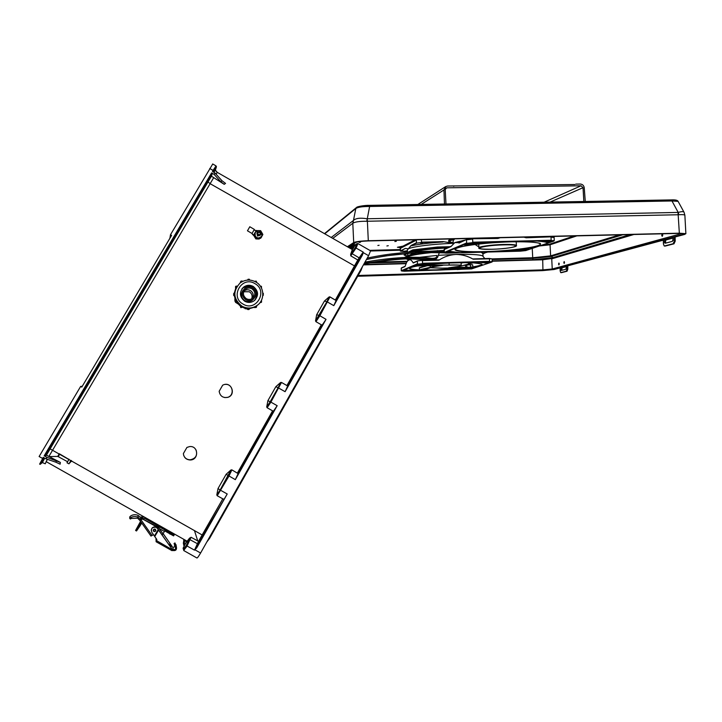 <?xml version="1.0" encoding="UTF-8"?>
<svg xmlns="http://www.w3.org/2000/svg" width="722" height="722" viewBox="0 0 722 722"><rect width="100%" height="100%" fill="white"/><g stroke="black" fill="none" stroke-linecap="round" stroke-linejoin="round"><path stroke-width="1.08" d="M74.619 407.109L72.633 410.204L74.619 407.109M184.733 220.959L186.529 217.575L184.733 220.959M195.806 201.673L193.983 205.111L195.806 201.673M63.274 426.296L61.235 429.464L63.274 426.296M197.747 540.931L194.426 530.499M186.935 447.414L183.37 453.606C183.884 457.549 186.141 459.67 190.139 459.977C199.146 460.113 198.559 445.456 189.606 446.593L186.935 447.414M222.665 385.196L219.163 391.288C220.039 396.089 222.899 398.12 227.746 397.371C236.274 395.087 231.699 381.451 223.531 384.799L222.665 385.196M189.57 538.134L185.843 542.872L183.108 548.169L183.37 549.361L186.285 545.489L189.57 538.134L191.095 537.285L198.505 541.347L222.8 498.83L217.223 495.752L216.808 494.913L218.026 488.55L220.12 490.021L230.959 469.968L231.888 469.878L228.946 476.114L217.223 495.752M230.959 469.968L226.121 474.3L218.026 488.55M281.472 382.443L280.56 382.516L278.123 387.741L285.1 391.685L287.627 386.153L322.247 324.981L321.326 324.801L286.923 385.557L281.472 382.443L270.894 402.127L277.176 405.692L273.512 411.098L238.125 473.623L231.888 469.878M237.439 472.964L272.609 410.854L267.122 407.75L266.716 406.919L267.907 400.665L275.813 386.721L280.56 382.516M321.326 324.801L315.938 321.669L319.873 315.749L329.972 296.913L329.079 296.968L324.431 301.047L326.913 301.697L315.532 320.839L315.938 321.669M324.431 301.047L316.687 314.693L315.532 320.839M356.939 243.648L355.296 244.812L356.713 243.901L355.287 247.637L350.657 254.279L350.775 255.859L357.805 259.992L335.333 300.054L329.972 296.913M214.172 174.444L220.851 181.791L224.235 184.336L211.429 176.186L212.286 173.506L211.6 172.901L214.172 174.444L215.021 173.018L212.448 171.475L213.071 170.419L213.757 171.015L216.329 167.161L215.364 170.094L216.979 172.188M39.62 464.111L43.275 457.369L46.018 458.849L46.921 457.315L60.377 462.441L46.416 455.158L45.044 456.196L44.186 455.835L211.6 172.901M212.728 163.993L170.482 234.74L171.601 235.399L81.794 387.082L80.638 386.441L39.114 456.539L43.464 458.867L44.087 457.811L40.865 463.777L42.381 462.558L45.143 463.732M46.921 457.315L44.186 455.835M82.281 386.252L80.638 386.441M329.079 296.968L326.913 301.697L333.799 305.65L362.489 254.938L363.247 252.628L368.608 255.696L200.59 553.016C198.514 556.581 197.277 558.223 196.871 557.953L183.668 550.507L187.043 546.012L194.48 550.128L198.505 541.347L199.073 542.177L198.496 543.35L197.341 543.675L189.94 539.65L187.052 546.012L186.285 545.489M368.608 255.696L370.567 250.814M186.538 542.204L184.399 539.659M216.808 494.913L220.12 490.021L227.213 493.974L196.709 547.872L194.48 550.128M285.1 391.685L326.037 319.35L319.873 315.749L316.687 314.693M277.176 405.692L235.318 479.652L226.121 474.3M227.213 493.974L199.073 542.177M238.125 473.623L235.318 479.652M46.47 460.898L46.199 461.412M183.641 455.248C184.769 458.172 186.917 459.688 190.076 459.815C195.68 458.65 197.675 455.374 196.059 449.968M224.759 397.587L227.601 397.353C234.948 395.466 232.881 383.635 225.336 384.402M60.377 462.441L60.125 464.183L55.919 462.233L56.415 460.582M46.018 458.849L55.919 462.233M209.804 538.016L209.136 537.899M361.009 270.38L360.603 269.857M213.495 177.991L49.015 456.25M47.327 459.3L45.269 463.777M266.716 406.919L270.181 401.739L270.894 402.127L267.122 407.75M272.609 410.854L273.512 411.098M222.8 498.83L223.685 499.128M191.095 537.285L189.94 539.65L188.776 539.975M183.352 542.8L183.83 545.588L185.68 543.549M41.885 462.955L44.728 458.154L42.399 462.576M208.135 539.677L286.49 402.289M206.844 541.96L209.777 538.061L286.526 402.217M169.887 238.305L170.482 234.74M216.79 172.035L216.194 171.276M215.427 170.166L213.856 172.323M355.296 244.812L352.291 249.677L350.657 254.279M358.789 260.01L359.484 258.945L359.159 257.853L357.805 259.992L358.789 260.01L355.468 266.301L354.628 265.976L210.057 183.641L207.981 181.881L211.429 176.159L46.407 455.167M333.799 305.65L336.064 300.578L355.468 266.301M322.247 324.981L326.037 319.35M215.021 173.018L221.961 180.699L220.851 181.791M224.235 184.336L225.535 183.397L221.961 180.699M215.995 174.092L217.376 172.432M216.031 165.907L213.071 170.419L209.723 168.488M355.287 247.637L363.193 252.068L359.159 257.853L352.165 253.72L356.127 247.953L357.913 243.558M363.247 252.628L363.193 252.068M286.923 385.557L287.627 386.153M335.333 300.054L336.064 300.578M211.591 176.529L211.14 176.637M350.775 255.859L352.165 253.72L351.849 252.619M351.596 249.153L352.526 248.422L352.408 249.613L217.286 172.377L215.382 170.157L213.874 172.332M361.442 268.367L286.896 401.567M352.363 244.776L352.787 245.841L352.363 244.776M353.202 248.224L350.332 246.003L353.762 247.529M350.323 248.422L351.993 248.648M350.35 247.7L349.403 246.608L352.083 248.702M353.356 248.233L353.672 247.583M353.229 244.117L353.771 244.92L353.329 245.733L351.984 244.929M351.262 245.399L353.735 246.428L354.556 244.902L353.951 243.648M662.796 235.002L662.273 233.982L661.704 235.309L662.227 236.338L662.796 235.002M558.566 264.081L558.918 263.043L559.27 263.882L558.918 264.92L558.566 264.081M563.819 262.618L564.171 261.563L564.541 262.411L564.18 263.467L563.819 262.618M377.85 245.48L379.122 245.29L377.85 245.48M394.826 241.554L396.315 241.283L394.826 241.554M359.051 242.439L360.504 242.168L359.051 242.439M386.866 245.967L388.301 245.706L386.866 245.967M544.505 258.927L546.78 258.629L544.505 258.927M357.697 276.255L542.484 270.633L554.036 269.514L684.483 234.46L685.873 233.684L684.88 215.391M670.052 233.612L670.946 233.594M684.059 212.286L684.862 215.183C684.312 214.651 682.308 214.506 678.851 214.741L367.381 221.248L368.301 240.724L679.339 233.179L685.873 233.684M347.372 246.734L353.708 242.565L352.805 223.269L332.761 238.386M368.301 240.724C360.729 241.004 355.865 241.617 353.708 242.565M367.182 218.775L367.381 221.248L366.794 221.248C359.782 221.212 355.152 221.853 352.923 223.17L353.121 220.715C355.432 218.261 360.052 217.611 366.984 218.766L678.202 212.421C681.144 211.582 683.03 211.429 683.878 211.961L678.22 201.591M366.794 221.248L369.628 206.483L369.249 205.364L671.207 199.913L671.974 200.969L369.628 206.483C362.489 206.447 357.886 207.133 355.811 208.523L324.747 233.802M357.634 207.097C359.321 206.158 363.166 205.59 369.168 205.391L369.249 205.364C364.854 205.183 356.731 206.645 356.587 207.431L355.811 208.523L352.923 223.17M678.851 214.741L678.202 212.421L671.974 200.969L678.084 201.348C677.561 200.184 675.269 199.705 671.207 199.913L369.294 205.382M630.82 234.569L554.054 257.357M414.654 240.092L405.195 244.984M551.346 256.4L550.624 255.868L550.056 244.794L549.559 244.189L542.204 245.011M532.249 248.386L532.719 257.754L492.287 258.882M630.116 234.587L552.79 257.682L532.926 259.74L492.395 260.895L532.935 259.758L532.719 257.754L550.624 255.868L619.638 234.84M630.369 234.578L552.835 257.682L630.18 234.578M552.79 257.682L551.653 256.328M560.11 267.88L560.155 270.921L560.687 272.609L561.337 272.636M560.958 269.938L561.319 267.808L565.858 266.589L566.364 267.257L565.895 269.243L561.355 270.425L560.173 270.145M561.319 267.808L562.032 267.781L561.833 270.308M562.032 267.781L566.111 266.689M567.835 269.144L567.05 271.228L566.337 271.183L567.113 269.098L567.835 269.144L567.781 265.813M567.077 266.012L567.113 269.098M566.337 271.183L560.795 272.609M567.05 271.228L561.508 272.645M663.337 240.137L663.401 243.937L664.213 245.994L664.98 246.022M664.646 242.646L665.224 239.948L672.335 238.043L673.121 238.838L672.39 241.365L665.278 243.224L664.646 242.646L663.428 242.971M665.224 239.948L666.099 239.921L665.44 241.094L665.783 243.088M666.099 239.921L672.733 238.143M675.205 241.148L673.996 243.81L673.112 243.756L674.321 241.085L675.205 241.148L675.124 236.969M674.258 237.204L674.321 241.085M673.112 243.756L664.439 245.985M673.996 243.81L665.305 246.04M153.38 530.923C153.181 529.506 153.795 528.91 155.221 529.145L155.871 530.715M141.331 519.344L142.902 519.163L158.804 528.116L162.667 533.359L158.795 527.972L142.812 518.983L141.341 519.208L139.906 520.436L137.568 518.206L131.449 518.423L130.348 519.028L129.671 518.252M139.725 519.885L140.727 519.461L140.808 517.53L138.119 515.4C135.709 514.353 133.317 514.479 130.953 515.779L129.843 516.717L129.662 518.234L130.754 517.611L131.449 518.423M140.537 519.172L138.01 517.223C135.565 516.167 133.146 516.293 130.754 517.611M140.925 519.705L152.08 535.471L153.434 534.614M162.667 533.359L162.297 535.246M174.435 545.652L175.347 545.092L174.968 542.935L174.065 543.495L175.446 547.339C175.807 549.135 175.076 549.875 173.253 549.559L172.495 549.18L172.035 550.678L156.123 541.762L156.827 540.796L172.612 549.956L157.369 528.215L158.578 530.119L154.752 536.536L156.791 539.415L156.674 540.823L156.566 539.09M163.109 533.648L172.053 546.337L163.145 533.585M175.067 546.716L172.901 547.348L168.876 544.55L172.053 546.337M155.988 538.287L156.123 541.762L172.035 550.678M175.347 545.092L176.358 546.78C176.962 549.776 175.744 551.012 172.702 550.489L172.387 550.308M176.285 546.355L174.968 542.935M172.901 547.348L173.253 549.559L172.901 547.348M172.251 549.442L158.578 530.119M154.752 536.536L151.81 532.313C150.772 528.558 152.216 526.898 156.132 527.313L157.378 528.36M151.214 530.48C151.647 527.574 153.281 526.473 156.123 527.168L157.369 528.215M152.08 535.471L150.97 536.067L139.915 520.454M141.341 519.208L140.727 519.714L140.817 517.277L142.965 516.401L140.609 517.322M140.925 519.578L140.898 517.854L141.774 518.947M140.682 521.537L136.702 528.603L140.925 521.88M158.804 528.116L158.849 527.583L143.831 519.551M158.849 527.583L159.4 526.663L174.164 534.975L173.614 535.895L164.733 530.896M159.4 526.663L144.698 518.387L142.965 518.947L143.001 517.268L142.035 518.874M140.555 521.356L135.592 530.471L139.048 525.499L139.96 526.013L141.747 523.035M143.001 517.268L143.696 516.69M174.164 534.975L173.939 533.757M141.079 522.096L139.048 525.499M139.96 526.013L136.503 530.977L135.673 530.517M162.892 534.009L164.426 531.437L159.381 528.594M158.876 528.026L159.418 526.916L165.085 530.101L164.426 531.437M71.352 461.187L68.933 463.84L70.964 460.383M69.059 459.3L67.002 462.793L68.933 463.84M68.707 459.102L68.554 460.167M68.581 459.219L59.917 454.111M67.967 461.159L67.336 461.593L58.608 456.855L58.789 455.429L59.818 454.463M59.601 453.93L58.626 455.88L59.592 453.93C58.482 456.25 57.895 457.08 57.814 456.412L59.195 453.705M254.054 234.352L256.599 237.637L260.687 238.26L256.111 238.45L254.974 236.581L253.891 234.623L256.238 230.58L253.891 234.623M260.687 238.26L261.815 236.329L261.797 232.529L258.476 230.571L255.173 232.412L255.191 236.22L256.274 238.188L258.512 238.179L261.815 236.329L262.871 234.488L260.651 230.652L256.238 230.58M257.068 232.944L257.501 236.085L260.398 235.029M253.927 230.174L252.438 232.746L253.927 230.174M247.475 230.778L249.803 226.753L254.361 229.434L253.945 230.147L256.734 230.571M255.651 237.709L252.014 233.477L254.361 229.434M256.978 238.495L259.586 238.54M261.003 237.718L262.185 235.688M256.59 238.477L259.821 238.531M260.949 237.809L261.617 237.015M254.74 236.798L255.859 238.043M254.803 236.69L252.231 234.054M252.14 233.251L252.294 233.937M252.177 233.188L253.945 230.147M252.014 233.477L247.465 230.796M256.915 238.973L259.063 239.009M256.68 238.964L259.225 239M254.162 236.121L255.236 237.989M254.072 235.968L255.371 238.197M256.906 233.215L257.573 235.968L260.227 235.3M256.978 233.089L257.646 235.841L260.308 235.173M257.05 232.962L257.727 235.724L260.389 235.056M257.131 232.845L257.799 235.598L260.462 234.93M257.203 232.719L257.871 235.471L260.543 234.803M257.276 232.592L257.953 235.354L260.624 234.686M258.025 235.228C260.859 235.399 261.508 234.289 259.974 231.888C257.14 231.708 256.49 232.827 258.025 235.228M258.404 234.587C260.254 234.704 260.687 233.973 259.676 232.394C257.817 232.285 257.393 233.016 258.404 234.587M255.498 237.755L255.985 238.657L257.014 238.639M255.985 238.657L253.864 235.571M259.415 238.675L255.823 238.919M243.314 289.964C240.318 293.971 240.796 297.536 244.767 300.677C247.249 301.976 249.668 301.895 252.023 300.442L253.467 299.116M245.706 299.657C248.215 300.975 250.66 300.903 253.043 299.422C257.095 295.424 256.933 291.553 252.556 287.807C249.92 286.435 247.384 286.571 244.948 288.222C241.157 292.257 241.41 296.074 245.706 299.657M254.55 300.478C257.88 295.524 257.158 291.192 252.375 287.5C249.099 285.795 245.958 285.975 242.935 288.042L243.621 287.166C246.68 285.073 249.857 284.892 253.16 286.616C258.142 290.587 258.738 295.081 254.956 300.117C258.747 295.081 258.151 290.578 253.16 286.616C249.848 284.901 246.671 285.082 243.621 287.166L242.159 288.583M242.935 288.042L241.843 289.035M253.287 286.463C249.983 284.739 246.798 284.928 243.747 287.013C239.063 292.049 239.397 296.796 244.74 301.255C247.854 302.888 250.895 302.798 253.864 300.984C258.954 295.993 258.765 291.156 253.287 286.463M243.747 287.013L242.168 288.583M240.877 305.641L240.39 306.182L240.841 305.704L242.709 306.769L241.238 307.166L240.877 305.641L242.7 306.778M247.267 308.565L242.285 307.22L247.267 308.538L247.799 309.539L249.18 309.278M247.754 308.077L249.893 308.15L249.415 309.052L248.296 309.079L247.754 308.077L247.267 308.538M248.864 308.041L249.893 308.068M254.884 306.769L256.77 305.776L256.427 307.211L254.884 306.769L254.352 307.247L256.13 307.473M255.877 306.227L257.88 304.837M243.964 291.192L244.217 290.894C246.22 289.531 248.287 289.423 250.426 290.542C253.323 292.672 253.973 295.316 252.357 298.484C253.954 295.325 253.305 292.681 250.417 290.56C248.269 289.441 246.202 289.549 244.217 290.894L244.054 291.011M251.644 298.89C252.7 295.948 251.933 293.574 249.343 291.76L243.729 291.751M251.978 288.809C249.794 287.672 247.691 287.78 245.67 289.134C242.502 292.491 242.709 295.668 246.283 298.664C248.377 299.756 250.417 299.693 252.402 298.457C255.759 295.118 255.615 291.905 251.978 288.809M245.67 289.134L244.063 291.002M247.447 309.215L243.738 307.825M237.709 303.736L236.103 302.644M235.083 301.606L234.876 298.61M234.767 300.153L235.083 299.251M235.047 299.81L235.246 301.011M245.254 308.845L245.119 308.222M236.825 302.599L237.195 301.967L236.049 301.995L235.941 300.208L237.195 301.967M245.57 308.538L247.33 308.98M237.132 286.147L235.859 286.192L235.995 287.952L237.132 286.147L236.067 287.997M235.507 286.679L235.634 288.574L234.352 293.006M234.74 292.97L234.749 295.108L234.127 294.964L234 293.186L234.74 292.97L234 293.186M233.657 293.655L233.72 295.506L234.749 295.108M236.762 302.464L235.625 302.5L237.123 302.004L236.708 301.011M574.883 184.516L447.586 186.023L445.781 186.529L443.949 189.967L444.472 204.01M585.28 201.465L584.242 187.783C583.836 185.5 582.546 184.254 580.353 184.047L575.768 184.119M544.117 202.205L581.075 185.78L447.035 187.819L446.142 188.063L445.221 189.823L445.979 203.974M581.075 185.78L583.024 187.684L550.119 202.097M583.836 201.492L583.024 187.684M453.669 186.33L454.309 185.924M400.187 247.601L397.425 247.267L401.847 246.725M397.425 247.267L402.975 246.139M400.205 248.332L400.313 247.52L415.204 239.803M430.375 267.718L441.539 268.178L469.796 267.663C459.815 268.945 448.597 269.793 436.16 270.199L422.713 270.299L424.193 269.586M442.369 268.151L469.796 267.663M465.519 265.028L472.513 264.73L464.896 265.037L470.392 264.766L470.591 266.914L472.91 267.221L453.488 267.393M420.736 243.26L422.55 242.989L420.736 243.26M404.825 251.139L406.513 250.895L404.825 251.139M472.72 265.01L472.811 266.878C479.137 265.867 482.161 264.929 481.881 264.053M486.836 262.384L488.731 262.14L486.836 262.384M421.747 264.252L423.57 264.008L421.747 264.252M467.296 269.08L469.056 268.864L467.296 269.08M405.773 270.912L407.461 270.696L405.773 270.912M430.041 265.579L430.429 267.14L419.527 270.208C406.874 269.532 406.179 268.124 417.433 265.976L442.757 265.362L430.429 267.14M449.129 263.034L449.129 265.028L420.502 265.506C433.408 263.629 456.457 262.321 469.995 262.709L468.352 263.178M413.183 251.671C421.242 249.983 432.586 248.738 447.216 247.953M407.605 255.94L407.984 253.35M407.425 252.168L407.325 250.209L408.273 248.864C412.406 246.581 433.606 243.928 453.208 243.35M407.722 260.579L412.767 258.512M418.778 257.42L437.009 255.426M438.444 255.317L455.871 254.442C470.536 254.117 479.435 254.595 482.585 255.868L483.144 256.545M481.177 252.231L482.91 253.548M407.704 257.14L408.643 256.509C411.964 255.083 419.644 253.783 431.675 252.601M443.904 251.671L444.156 251.653C431.016 250.994 410.701 251.13 399.076 253.133C389.077 254.045 378.472 255.696 367.254 258.088M418.029 252.592L413.038 253.386L404.852 257.24M407.903 253.359L404.185 255.146L404.13 254.126L405.123 253.648M407.569 255.958L404.185 255.146M411.08 251.834L412.921 250.949L412.867 249.893L408.372 252.077M453.208 243.278L443.109 241.617L421.431 242.529L416.811 243.088L411.116 245.471L408.273 248.864L405.322 248.395L400.701 251.184L407.388 251.4L400.295 251.012L405.322 248.395M408.796 259.703L406.811 261.951L404.988 266.562L401.215 268.205L401.342 270.687L417.487 263.819L417.361 261.183L413.228 262.988C411.757 260.326 410.286 259.225 408.796 259.703M413.038 253.386L413.092 254.433L407.271 257.158M407.768 259.306L405.322 258.837M463.037 262.655L461.114 263.169L461.205 265.082L423.606 265.1M461.114 263.169L462.089 262.664L461.187 262.898M455.871 254.442C449.743 254.821 444.102 256.725 438.967 260.164L422.397 260.633L422.523 263.268L489.597 261.364L489.471 258.756L473.199 259.207C467.766 256.066 461.99 254.478 455.871 254.442M421.711 264.324L418.029 264.433L415.98 265.299L433.335 263.422L421.711 264.324M408.156 270.705L414.96 270.831L405.096 269.884L403.237 270.669L408.156 270.705M485.139 262.312L478.298 262.14L487.494 263.232L490.058 262.366L485.121 261.942M457.207 269.568L471.565 268.647L473.894 267.853L457.207 269.568M427.577 265.624L419.311 267.997L426.693 265.642M419.311 267.997L419.527 270.208M468.795 263.359L468.217 262.952L468.885 263.007M471.538 268.151L471.565 268.647M487.458 262.438L487.494 263.232M429.455 251.256L444.093 250.399M447.459 247.845L437.279 248.106L437.225 247.032L412.867 249.893M412.921 250.949L437.279 248.106M450.068 246.707L437.225 247.032M411.432 245.787C418.832 244.144 429.391 242.872 443.091 241.987M413.39 262.691L417.551 260.877L422.298 260.335L438.967 260.164M473.199 259.207L491.772 258.774M444.147 251.464L438.922 251.599M413.092 254.433L427.857 252.483M482.928 253.9L486.799 252.077M486.059 252.095L486.818 252.456M437.442 251.563L437.397 250.57M409.672 268.142L409.789 268.413C409.97 268.746 407.009 267.916 417.442 265.976L442.757 265.362M420.502 265.506L420.601 265.497C433.471 263.62 456.439 262.321 469.923 262.709L469.995 262.709M423.742 270.028L422.713 270.299M423.661 270.037L430.42 267.709L423.76 269.577M470.491 267.257L448.579 267.817L461.024 266.066L473.217 262.826C485.238 263.674 485.139 265.136 472.91 267.221M475.067 244.487L478.857 246.915M471.502 243.513L473.731 243.188L471.502 243.513M547.502 241.599L549.839 241.256L547.502 241.599M449.463 252.7L451.512 252.411L449.463 252.7M520.661 250.796L522.8 250.498L520.661 250.796M451.801 238.919L448.678 240.345L448.732 241.545L454.661 238.847L453.082 240.796L453.226 243.666M465.798 239.857L454.833 242.592L453.181 243.738M476.43 238.314L473.19 238.729M539.569 237.114L538.188 236.816M523.901 237.168L526.194 237.782L550.877 236.834L526.194 237.782M497.918 238.468L472.495 238.747L497.918 238.468L500.156 237.737M520.363 251.175L447.586 253.124L525.679 250.597L553.612 241.13C554.352 240.805 553.494 240.652 551.048 240.688L472.675 242.646L467.035 243.314L444.716 252.754L447.604 253.124C445.104 253.187 443.976 253.007 444.201 252.583L444.21 249.514L450.988 246.563L454.833 242.592L459.345 242.691M518.956 250.651L525.797 250.236L528.973 249.153L508.884 251.364L517.566 251.139L518.947 250.399M547.023 241.708L545.462 241.59L547.231 240.913L537.899 241.148C542.872 241.527 546.121 242.078 547.664 242.809L551.211 241.608L547.023 241.708M450.745 252.231L452.378 252.348L451.142 252.917L460.004 252.673L449.237 251.265L446.683 252.339L450.745 252.231L450.708 251.644M464.255 244.929L485.355 242.466L475.816 242.7L467.107 243.729L464.255 244.929M547.601 241.699L547.664 242.809M517.539 250.552L517.566 251.139M525.769 249.595L525.797 250.236M448.732 241.545L453.181 242.8M50.062 448.867L203.099 535.498M212.286 173.506L45.044 456.196L212.286 173.497M207.304 181.926L208.45 178.235M195.012 549.857L200.59 553.016M186.159 547.484L185.355 547.032M198.496 543.35L196.709 547.872M51.325 456.53L50.612 457.116M47.751 459.445L46.849 460.185M46.109 461.602L187.305 541.301M183.839 539.343L183.424 543.783M184.561 540.336L184.146 546.346M275.813 386.721L278.123 387.741L270.181 401.739L267.907 400.665M43.464 458.867L43.464 458.867C41.696 461.25 40.748 465.103 39.872 464.21M213.216 171.935L213.757 171.015L213.216 171.935M359.484 258.945L362.489 254.938M352.562 248.395L351.479 249.081L353.347 248.251M356.713 243.901L357.787 243.612M350.215 247.619L351.136 247.023M682.155 233.45L552.249 268.99L551.725 258.855L633.871 234.497M554.198 257.42L553.666 257.474M348.248 247.231L355.459 242.52C357.309 241.708 361.469 241.184 367.94 240.949L678.509 233.405C683.86 233.35 685.331 233.711 682.922 234.497L552.826 269.55L542.944 270.506L542.7 259.478L532.953 259.749M542.7 259.478L551.437 258.566L632.246 234.533M678.021 212.439L679.339 233.179M357.76 276.138L542.944 270.506M331.208 237.493L353.076 220.751M367.94 240.949L367.895 240.949C361.469 241.22 357.444 241.708 355.829 242.421L348.356 247.294M683.31 233.558L678.418 233.405M682.886 233.522L682.173 233.748L682.922 234.497M552.826 269.55L552.249 268.99L543.124 269.875L358.139 275.479M492.413 261.22L542.61 259.794L551.437 258.566M363.41 264.893L406.008 263.683M363.599 264.559L406.143 263.359M574.225 235.941L549.559 244.189M400.232 249.559L369.763 250.353M539.325 245.985L550.056 244.794L576.86 235.877M370.711 250.994L400.259 250.218M407.217 261.274L375.657 262.158M560.913 268.71L560.164 268.909M567.131 267.05L566.364 267.257M567.14 268.313L566.337 268.521M664.574 241.112L663.41 241.428M674.321 238.513L673.121 238.838M674.348 240.092L673.075 240.426M153.957 531.536C155.853 531.545 156.295 530.769 155.284 529.217C156.295 530.769 155.853 531.536 153.957 531.536L153.921 531.518C152.902 529.975 153.335 529.199 155.221 529.181L155.212 529.136M154.084 531.275C155.537 531.32 155.88 530.742 155.122 529.533C153.66 529.488 153.317 530.074 154.084 531.275M168.406 543.883L171.619 545.688M176.358 546.78L175.969 544.605M154.418 535.995L158.235 529.569M158.407 529.84L154.589 536.265M140.727 519.461L139.915 520.174M141.061 517.024L142.189 518.622M141.963 518.892L140.817 517.277L141.963 518.892M170.852 534.343L169.742 533.973M158.163 527.195L157.161 526.636C158.127 527.277 158.091 527.34 157.035 526.816M144.806 517.313L144.797 518.441M71.866 461.43L71.577 460.726M262.871 294.179L262.835 293.204M263.07 295.424L263.34 293.312L262.835 293.159L263.404 295.118L262.826 295.289M261.391 287.934L260.525 286.426M261.436 286.309L261.517 288.096L261.436 286.309L260.416 286.264L261.427 286.309M256.481 282.392L255.11 281.598M254.848 281.463L256.274 281.147L256.698 282.537L256.274 281.147L255.092 281.21M249.65 280.082L247.772 280.073M247.637 280.082L248.043 279.279L249.234 279.206L249.776 280.091L249.243 279.206L248.043 279.279M240.67 281.562L240.209 282.898M241.798 281.851L240.751 282.464L240.995 281.102L242.204 281.02M233.666 295.478L234.668 295.108L234.767 293.998M240.39 306.182L240.787 307.635L242.222 307.292M241.87 306.128C246.852 308.745 251.734 308.646 256.527 305.83C265.154 300.731 264.73 286.76 255.832 281.995C250.317 279.125 245.056 279.477 240.038 283.033C232.601 291.273 233.206 298.971 241.87 306.128M243.088 304.115C256.139 312.292 268.476 290.831 254.929 283.62C241.951 275.371 229.461 296.877 243.088 304.115M249.83 308.529L254.361 307.256L249.83 308.529M234.307 295.65L235.634 300.569M236.735 302.482L240.408 306.146M248.864 308.077L247.267 308.628M255.895 306.254L254.397 307.319M254.695 307.644L256.427 307.211L256.725 305.713M261.075 301.092L261.499 300.298L261.545 302.112L260.281 302.265M261.03 301.164L260.389 302.112M261.499 300.298L261.545 302.112L259.965 302.68L261.211 302.401M241.789 281.824L242.61 281.427L242.213 281.02L240.995 281.102M235.859 286.192L237.069 286.111M235.607 300.623L235.625 302.5M236.626 300.957L235.941 300.208M234.731 293.908L234.668 292.97M262.898 294.179L262.835 295.253M443.949 189.967L421.197 204.425M447.035 187.819L445.411 188.848M466.917 267.456L466.782 264.965M430.402 267.718L442.387 268.151M423.859 269.983L436.223 269.857L466.583 267.718M409.771 268.043L409.789 268.413C410.583 269.125 413.787 269.613 419.401 269.857L437.785 265.452M411.116 245.471L416.468 242.763L416.341 240.137L400.268 248.404L400.701 251.184M421.377 239.659L421.504 242.159L443.109 241.617M418.327 239.731L416.72 239.767M448.579 267.817L460.934 266.084M461.114 265.506C459.661 264.992 455.663 264.83 449.129 265.028M471.764 268.855L404.284 271.228L471.61 268.9L491.935 262.023L422.451 263.638L417.821 264.144L401.658 270.985L404.293 271.228L401.658 270.985M463.759 265.344L465.645 265.308L465.627 267.519M417.821 264.144L422.451 263.638M492.296 258.981L489.363 258.458L473.136 258.918M489.516 261.725L492.431 261.581M416.811 243.088L421.431 242.529M400.557 248.088L400.295 250.949M405.069 266.31L401.396 267.916L401.242 270.741M489.363 258.458L492.296 258.927L491.935 262.023M492.016 262.005L471.61 268.9M511.754 241.807C536.121 241.563 544.902 242.98 538.089 246.058C530.074 248.783 505.418 251.473 484.552 252.023C463.596 252.601 450.077 250.904 456.566 248.178C462.694 245.453 489.02 242.348 511.754 241.807C530.471 240.968 542.303 243.531 540.047 243.476M455.212 249.099L455.374 249.541C457.992 251.301 467.748 251.996 484.642 251.617C511.266 251.021 543.143 246.626 540.345 243.639M491.881 249.261C482.305 249.225 477.982 248.81 478.912 248.016C477.269 246.771 491.303 244.722 503.649 244.46C511.131 244.316 515.382 244.623 516.392 245.39L516.429 245.67M491.899 249.261C513.459 248.828 526.573 244.235 503.55 244.884C480.753 245.408 469.444 249.992 491.899 249.261C504.389 248.973 518.216 246.987 516.392 245.39L516.203 241.726M444.716 252.754L444.346 252.402L466.647 242.935L466.493 239.821L472.612 239.09L472.766 242.213L551.175 240.255L551.012 237.177L554.117 237.502M498.027 238.125L472.495 238.747L466.71 239.46L459.012 243.07M545.588 240.958L545.615 241.473M550.886 236.843L553.557 237.249M459.111 242.763L466.71 239.46L472.495 238.747M451.205 246.211L444.409 249.171L444.192 252.501M467.035 243.314L472.675 242.646M551.048 240.688L554.279 240.561M444.048 249.613L444.544 249.144M57.778 456.412L49.601 456.566M46.416 455.158L207.981 181.899M212.674 163.957L215.986 165.87C216.573 167.477 217.214 165.058 213.757 171.015M370.684 250.877L358.013 243.621L357.002 243.612M335.938 300.442L329.71 296.814M207.656 181.33L208.802 177.63M361.036 270.344L286.86 401.631M362.498 266.508L361.045 270.308M353.735 246.428L352.787 247.032M324.467 233.639L356.325 207.647M678.445 233.414L367.922 240.949M551.256 256.445L622.869 234.758M369.89 262.979L406.82 261.942M492.323 259.532L532.782 258.386L551.157 256.463M532.926 259.758L492.395 260.904M560.741 272.618L561.391 272.654M664.321 246.003L665.088 246.049M138.119 515.4L138.01 517.223M144.698 518.387L144.716 517.259M156.024 525.995L156.9 526.482M168.722 533.143L169.58 533.63M71.361 461.15L71.135 460.483M249.893 308.15L248.919 309.512L247.845 309.567M242.745 306.706L240.859 307.68M252.023 300.442L253.043 299.422M256.5 305.857L256.527 305.83C265.164 300.704 264.712 286.751 255.832 281.986C250.326 279.116 245.065 279.468 240.038 283.033M417.848 204.488L445.546 186.682M483.036 256.193L482.883 253.007M407.813 260.362L407.74 258.774M482.585 255.868L484.832 258.584M438.832 259.875L422.307 260.335M400.178 248.485L416.666 239.767M470.392 264.766L472.513 264.73M419.464 267.709L426.657 265.642M461.015 266.066L473.235 262.826L481.475 263.864M511.727 241.807C493.947 242.366 478.65 243.72 465.852 245.859C453.876 248.007 454.67 249.947 455.374 249.541L455.347 248.928M478.903 247.691L478.722 244.045M545.435 240.958L545.462 241.554M553.72 241.112L554.27 240.489L554.117 237.421C554.577 237.015 553.494 236.816 550.877 236.834L525.833 237.448M520.354 251.175L525.76 250.579M553.702 241.121L525.778 250.57M436.72 258.097C436.927 258.864 435.258 259.496 431.711 259.983L407.768 258.774C387.29 259.866 376.667 262.176 363.996 263.855M364.98 262.113C392.118 257.249 416.603 256.148 431.738 258.341C434.843 258.413 436.548 257.772 436.837 256.418M364.348 263.232L393.661 259.144C405.114 258.169 414.058 257.971 420.475 258.548L433.787 259.261C436.341 258.611 437.694 257.736 437.848 256.644L439.256 252.88M366.514 259.406L385.16 255.949L418.2 252.375C424.689 251.969 436.927 252.565 437.812 252.592L444.238 252.691M366.433 259.55C380.566 256.581 392.831 254.685 403.21 253.864C413.39 251.978 435.14 252.628 444.445 252.908"/></g></svg>
